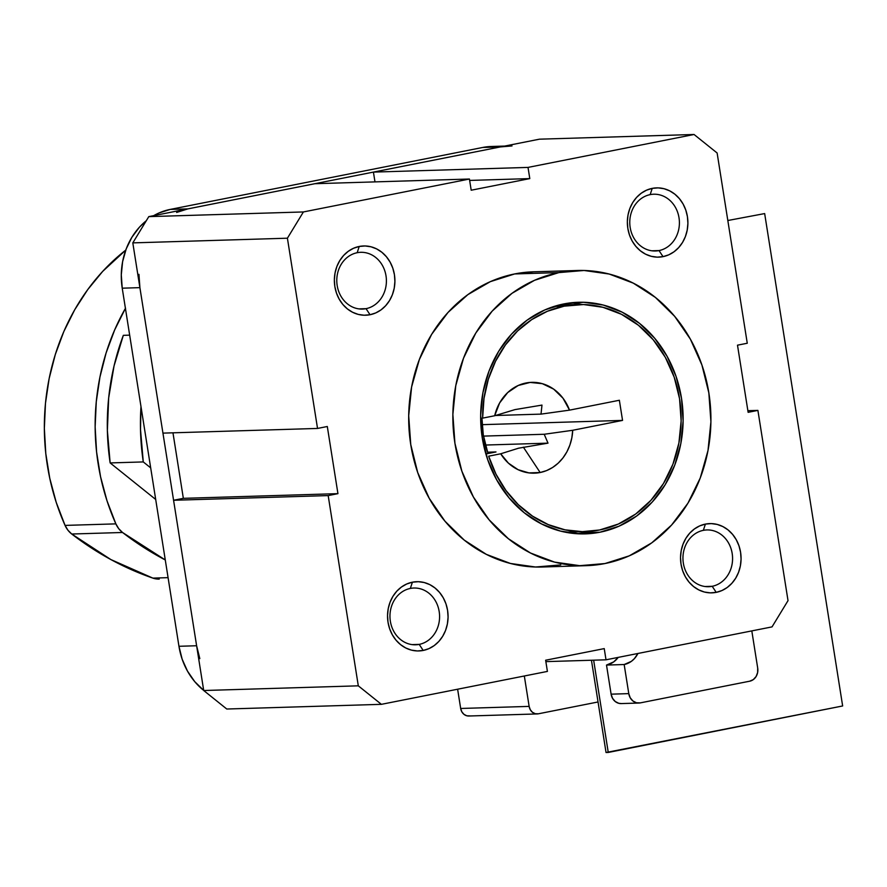<?xml version="1.0" encoding="UTF-8"?>
<svg xmlns="http://www.w3.org/2000/svg" width="887" height="887" viewBox="0 0 887 887"><rect width="100%" height="100%" fill="white"/><g stroke="black" fill="none" stroke-linecap="round" stroke-linejoin="round"><path stroke-width="1.33" d="M650.16 194.63A28.395 24.814 88.3 0 0 630.169 227.438A28.395 24.814 88.3 0 0 659.019 250.577L663.032 256.642A34.637 30.269 -91.7 0 1 627.841 228.414A34.637 30.269 -91.7 0 1 652.222 188.377L650.16 194.63A28.395 24.814 -91.7 0 1 653.73 194.22A28.395 24.814 -91.7 0 1 679.265 219.799A28.395 24.814 -91.7 0 1 659.019 250.577A28.395 24.814 -91.7 0 1 655.449 250.988A28.395 24.814 -91.7 0 1 629.914 225.409A28.395 24.814 -91.7 0 1 650.16 194.63L652.222 188.377L658.132 187.878L664.03 188.72L669.685 190.849L674.863 194.198L679.387 198.633L683.079 203.988L685.784 210.064L687.414 216.605L687.902 223.38L687.214 230.11L685.396 236.563L682.513 242.473L678.666 247.606L674.02 251.786L668.743 254.835L663.032 256.642L657.123 257.141L651.224 256.299L645.57 254.17L640.392 250.821L635.868 246.386L632.176 241.031L629.471 234.955L627.841 228.414L627.353 221.639L628.04 214.909L629.859 208.456L632.741 202.546L636.578 197.413L641.234 193.233L646.512 190.184L652.222 188.377A34.637 30.269 -91.7 0 1 687.414 216.605A34.637 30.269 -91.7 0 1 663.032 256.642L659.019 250.577L651.856 250.799L659.019 250.577A28.395 24.814 88.3 0 0 679.01 217.758A28.395 24.814 88.3 0 0 650.16 194.63M703.336 530.348A28.395 24.814 88.3 0 0 683.345 563.167A28.395 24.814 88.3 0 0 712.194 586.296L716.208 592.361A34.637 30.269 -91.7 0 1 681.016 564.132A34.637 30.269 -91.7 0 1 705.398 524.095L703.336 530.348A28.395 24.814 -91.7 0 1 706.906 529.938A28.395 24.814 -91.7 0 1 732.44 555.517A28.395 24.814 -91.7 0 1 712.194 586.296A28.395 24.814 -91.7 0 1 708.624 586.706A28.395 24.814 -91.7 0 1 683.09 561.127A28.395 24.814 -91.7 0 1 703.336 530.348L705.398 524.095L711.307 523.607L717.206 524.439L722.85 526.568L728.039 529.916L732.562 534.362L736.254 539.717L738.96 545.782L740.59 552.324L741.066 559.098L740.39 565.839L738.572 572.281L735.689 578.191L731.842 583.324L727.196 587.504L721.918 590.554L716.208 592.361L710.287 592.86L704.4 592.028L698.745 589.888L693.556 586.54L689.033 582.105L685.352 576.75L682.635 570.685L681.016 564.132L680.529 557.369L681.216 550.627L683.034 544.174L685.917 538.276L689.753 533.131L694.41 528.962L699.688 525.902L705.398 524.095A34.637 30.269 -91.7 0 1 740.59 552.324A34.637 30.269 -91.7 0 1 716.208 592.361L712.194 586.296L705.032 586.518L712.194 586.296A28.395 24.814 88.3 0 0 732.174 553.477A28.395 24.814 88.3 0 0 703.336 530.348M410.337 588.436A28.395 24.814 88.3 0 0 390.358 621.255A28.395 24.814 88.3 0 0 419.207 644.394L423.21 650.448A34.637 30.269 -91.7 0 1 388.018 622.231A34.637 30.269 -91.7 0 1 412.4 582.194L410.337 588.436A28.395 24.814 -91.7 0 1 413.907 588.026A28.395 24.814 -91.7 0 1 439.442 613.604A28.395 24.814 -91.7 0 1 419.207 644.394A28.395 24.814 -91.7 0 1 415.626 644.794A28.395 24.814 -91.7 0 1 390.103 619.215A28.395 24.814 -91.7 0 1 410.337 588.436L412.4 582.194L418.32 581.695L424.208 582.526L429.862 584.655L435.051 588.014L439.575 592.449L443.256 597.805L445.973 603.87L447.591 610.411L448.079 617.186L447.392 623.927L445.584 630.369L442.691 636.278L438.854 641.423L434.198 645.592L428.92 648.641L423.21 650.448L417.3 650.947L411.402 650.116L405.758 647.987L400.569 644.627L396.045 640.192L392.353 634.837L389.648 628.772L388.018 622.231L387.541 615.456L388.218 608.715L390.036 602.273L392.919 596.363L396.766 591.219L401.412 587.05L406.689 584.001L412.4 582.194A34.637 30.269 -91.7 0 1 447.591 610.411A34.637 30.269 -91.7 0 1 423.21 650.448L419.207 644.394L412.045 644.605L419.207 644.394A28.395 24.814 88.3 0 0 439.187 611.575A28.395 24.814 88.3 0 0 410.337 588.436M357.173 252.717A28.395 24.814 88.3 0 0 337.182 285.536A28.395 24.814 88.3 0 0 366.032 308.665L370.045 314.73A34.637 30.269 -91.7 0 1 334.842 286.501A34.637 30.269 -91.7 0 1 359.224 246.464L357.173 252.717A28.395 24.814 -91.7 0 1 360.743 252.307A28.395 24.814 -91.7 0 1 386.266 277.886A28.395 24.814 -91.7 0 1 366.032 308.665A28.395 24.814 -91.7 0 1 362.461 309.075A28.395 24.814 -91.7 0 1 336.927 283.496A28.395 24.814 -91.7 0 1 357.173 252.717L359.224 246.464L365.145 245.976L371.043 246.808L376.687 248.937L381.876 252.285L386.399 256.731L390.092 262.086L392.797 268.151L394.427 274.693L394.903 281.467L394.227 288.208L392.409 294.65L389.526 300.56L385.679 305.693L381.033 309.873L375.744 312.923L370.045 314.73L364.125 315.229L358.226 314.397L352.582 312.257L347.394 308.909L342.87 304.474L339.189 299.119L336.472 293.054L334.842 286.501L334.366 279.738L335.042 272.996L336.86 266.543L339.754 260.645L343.591 255.5L348.236 251.331L353.525 248.271L359.224 246.464A34.637 30.269 -91.7 0 1 394.427 274.693A34.637 30.269 -91.7 0 1 370.045 314.73L366.032 308.665L358.869 308.887L366.032 308.665A28.395 24.814 88.3 0 0 386.011 275.846A28.395 24.814 88.3 0 0 357.173 252.717M487.994 453.534A95.408 83.367 -91.7 0 1 481.951 418.154L483.282 434.841L487.994 453.534M577.104 533.741A115.853 101.229 88.3 0 0 583.402 532.721L599.967 532.222A115.853 101.229 -91.7 0 1 585.398 533.874A115.853 101.229 -91.7 0 1 481.22 429.519A115.853 101.229 -91.7 0 1 563.81 303.931L583.591 302.267L603.304 305.061L622.197 312.191L639.549 323.4L654.673 338.235L667.002 356.153L676.06 376.432L681.504 398.33L683.123 420.97L680.839 443.511L674.763 465.065L665.117 484.823L652.267 502.009L636.711 515.979L619.059 526.179L599.967 532.222L580.187 533.885L560.473 531.091L541.58 523.962L524.228 512.753L509.105 497.917L496.775 480L487.717 459.721L482.273 437.823L480.654 415.183L482.938 392.642L489.014 371.088L498.66 351.33L511.511 334.144L527.066 320.174L544.718 309.973L563.81 303.931A115.853 101.229 -91.7 0 1 578.379 302.279A115.853 101.229 -91.7 0 1 682.558 406.634A115.853 101.229 -91.7 0 1 599.967 532.222L583.402 532.721A115.853 101.229 88.3 0 0 589.046 531.413L583.402 532.721M558.843 272.597A147.652 129.014 -91.7 0 1 577.415 270.491A147.652 129.014 -91.7 0 1 710.188 403.496A147.652 129.014 -91.7 0 1 604.934 563.555L629.26 555.85L651.768 542.844L671.581 525.049L687.957 503.151L700.253 477.971L708.003 450.496L710.908 421.768L708.846 392.908L701.916 365.012L690.374 339.144L674.652 316.326L655.371 297.411L633.263 283.13L609.192 274.039L584.056 270.48L558.843 272.597L534.517 280.303L512.01 293.309L492.196 311.104L475.82 333.002L463.524 358.182L455.774 385.657L452.869 414.384L454.92 443.245L461.861 471.152L473.403 497.008L489.125 519.826L508.406 538.742L530.515 553.022L554.586 562.114L579.721 565.673L604.934 563.555A147.652 129.014 -91.7 0 1 586.362 565.662A147.652 129.014 -91.7 0 1 453.59 432.656A147.652 129.014 -91.7 0 1 558.843 272.597L514.671 273.939L558.843 272.597M577.415 270.491L533.242 271.821A147.652 129.014 88.3 0 0 514.671 273.939A147.652 129.014 88.3 0 0 409.417 433.998A147.652 129.014 88.3 0 0 542.19 567.004L586.362 565.662M539.451 139.181L373.427 172.1L374.979 181.89L373.427 172.1L539.451 139.181L694.055 134.491L528.02 167.41L373.427 172.1L528.02 167.41L529.794 178.597L471.197 190.217L469.423 179.03L303.398 211.949L148.794 216.628L132.806 242.883L162.942 433.122L132.806 242.883L287.41 238.204L317.535 428.443L162.942 433.122L317.535 428.443L327.303 426.503L337.936 493.649L328.179 495.589L358.304 685.828L203.711 690.518L226.784 709.023L381.388 704.333L547.412 671.415L545.638 660.227L604.235 648.608L606.009 659.806L772.034 626.887L788.022 600.632L757.897 410.393L747.874 410.692L757.897 410.393L748.129 412.322L737.496 345.176L747.264 343.247L717.128 152.996L694.055 134.491L528.02 167.41L529.794 178.597L469.644 180.427L529.794 178.597L471.197 190.217L469.423 179.03L303.398 211.949L287.41 238.204L317.535 428.443L327.303 426.503L337.936 493.649L183.343 498.339L173.575 500.268L203.711 690.518L173.575 500.268L328.179 495.589L358.304 685.828L381.388 704.333L547.412 671.415L545.638 660.227L604.235 648.608L606.009 659.806L772.034 626.887L788.022 600.632L757.897 410.393L748.129 412.322L737.496 345.176L747.264 343.247L717.128 152.996L694.055 134.491L539.451 139.181M314.83 183.709L148.794 216.628L314.83 183.709L469.423 179.03L314.83 183.709M172.965 432.823L183.343 498.339L172.965 432.823M545.86 661.624L606.009 659.806L545.86 661.624M560.761 564.897L535.548 567.015L510.413 563.456L486.342 554.364L464.234 540.083L444.952 521.168L429.241 498.339L417.688 472.483L410.759 444.587L408.696 415.726L411.601 386.998L419.351 359.523L431.647 334.344L448.024 312.435L467.848 294.639L490.345 281.645L514.671 273.939L533.708 271.81M148.794 216.628L303.398 211.949L287.41 238.204L132.806 242.883L148.794 216.628M203.711 690.518L358.304 685.828L381.388 704.333L226.784 709.023L203.711 690.518M582.171 304.518A115.853 101.229 88.3 0 0 570.108 302.91M173.575 500.268L183.343 498.339L337.936 493.649L328.179 495.589L173.575 500.268M621.399 703.579L618.782 703.302L615.223 701.506L612.54 698.302L611.11 694.166L606.508 665.073L613.715 661.879L618.206 657.389A22.718 19.847 88.3 0 1 606.508 665.073L624.171 664.529L628.783 693.623L630.202 697.759L632.897 700.974L636.445 702.77L640.325 702.881L749.703 681.194L753.307 679.597L756.09 676.548L757.631 672.501L757.698 668.066L751.81 630.89L757.698 668.066A11.354 9.923 -91.7 0 1 749.703 681.194L640.325 702.881A11.354 9.923 -91.7 0 1 638.895 703.047A11.354 9.923 -91.7 0 1 628.783 693.623L611.11 694.166L606.508 665.073L624.171 664.529L628.783 693.623L611.11 694.166A11.354 9.923 88.3 0 0 621.222 703.579L638.895 703.047M637.919 653.475L634.427 658.609L631.378 661.347L624.171 664.529A22.718 19.847 -91.7 0 0 637.919 653.475M196.615 645.747L178.952 646.29A68.155 59.551 88.3 0 0 203.688 690.408L194.73 681.626L187.479 671.093L182.145 659.163L178.952 646.29L122.229 288.186L178.952 646.29L196.615 645.747L139.902 287.643L122.229 288.186L121.286 274.859L122.617 261.61L126.198 248.925L131.875 237.306L139.436 227.194L146.311 220.719A68.155 59.551 88.3 0 0 122.229 288.186L139.902 287.643L196.615 645.747L199.819 658.631M512.021 145.945L500.39 146.92L187.867 208.888L170.193 209.421A68.155 59.551 88.3 0 0 153.684 215.663L158.973 212.98L170.193 209.421L482.716 147.464L491.498 146.477M187.867 208.888L170.193 209.421L482.716 147.464L500.39 146.92L187.867 208.888L176.635 212.448M138.949 274.327L139.902 287.643M504.636 146.078L491.287 146.488A68.155 59.551 88.3 0 0 482.716 147.464L500.39 146.92A68.155 59.551 -91.7 0 1 508.961 145.945M495.988 451.949L487.54 452.204L495.988 451.949L485.876 453.956L495.988 451.949M552.457 412.51L541.015 414.118L495.334 415.504L541.015 414.118L541.979 405.093L514.981 409.606L494.68 415.748L482.628 418.132A113.58 99.244 -91.7 0 1 564.165 306.17L553.932 306.481L564.165 306.17A113.58 99.244 -91.7 0 1 578.446 304.551A113.58 99.244 -91.7 0 1 680.584 406.867A113.58 99.244 -91.7 0 1 599.612 529.982A113.58 99.244 -91.7 0 1 585.331 531.612A113.58 99.244 -91.7 0 1 488.659 456.184L500.712 453.789L518.518 448.212L548.011 443.145L544.208 434.264L572.714 430.284A45.437 39.693 -91.7 0 1 540.15 472.516L523.374 447.17L540.15 472.516A45.437 39.693 -91.7 0 1 500.712 453.789L508.417 463.147L518.097 469.7L528.962 472.904L540.15 472.516L546.58 470.598L552.634 467.46L558.134 463.214L562.923 457.969L566.882 451.871L569.875 445.097L571.838 437.834L572.714 430.284L622.552 420.405L619.359 400.259L569.521 410.138L563.012 398.23L553.654 389.116L542.334 383.683L530.138 382.43L518.219 385.479L507.708 392.553L499.603 402.975L494.68 415.748L482.628 418.132L484.003 398.363L488.349 379.192L495.567 361.209L505.413 344.954L517.598 330.94L531.745 319.597L547.434 311.248L564.165 306.17L583.557 304.54L602.883 307.279L621.41 314.275L638.418 325.252L653.242 339.81L665.339 357.361L674.22 377.252L679.553 398.718L681.138 420.915L678.899 443.012L672.945 464.145L663.476 483.515L650.881 500.368L635.635 514.061L618.328 524.051L599.612 529.982L582.338 531.646L565.052 529.838L548.277 524.616L532.533 516.145L518.285 504.67L505.989 490.555L496.01 474.223L488.659 456.184L500.712 453.789L518.518 448.212L548.011 443.145L485.411 445.041L548.011 443.145L544.208 434.264L483.493 436.105L544.208 434.264L572.714 430.284L622.552 420.405L482.162 424.662L622.552 420.405L619.359 400.259L569.521 410.138L541.015 414.118L541.979 405.093L514.981 409.606L494.68 415.748A45.437 39.693 -91.7 0 1 530.138 382.43A45.437 39.693 -91.7 0 1 569.521 410.138L559.808 411.49M578.446 304.551L561.881 305.05A113.58 99.244 88.3 0 0 558.167 305.239M568.999 532.1L565.041 532.145A113.58 99.244 88.3 0 0 568.767 532.111L585.331 531.612M562.236 305.039L558.178 305.239M155.691 499.459L110.143 462.925L107.371 430.494L108.669 397.964L114.024 366.032L123.326 335.341A227.161 198.488 88.3 0 0 110.143 462.925L143.273 461.927L140.501 429.485L140.989 406.59A227.161 198.488 -91.7 0 0 143.273 461.927L150.69 467.87L143.273 461.927L110.143 462.925L155.691 499.459M129.668 335.142L123.326 335.341L129.668 335.142M125.533 308.177L114.667 329.92L106.096 352.971L99.943 377.042L96.273 401.778L95.142 426.869L96.583 451.96L100.553 476.707L107.005 500.789L115.864 523.873A22.718 19.847 -91.7 0 0 122.528 532.488L118.714 528.663L115.864 523.873L65.061 525.403A22.718 19.847 88.3 0 0 71.736 534.018L122.528 532.488A340.752 297.733 -91.7 0 0 165.27 559.952L122.528 532.488L71.736 534.018A340.752 297.733 88.3 0 0 152.863 578.113A22.718 19.847 88.3 0 0 159.15 579.078A22.718 19.847 88.3 0 0 159.25 579.078A22.718 19.847 -91.7 0 1 152.863 578.113L110.864 559.564L71.736 534.018L67.922 530.204L65.061 525.403L56.214 502.33L49.761 478.248L45.78 453.49L44.35 428.41L45.47 403.319L49.14 378.583L55.304 354.512L63.864 331.461L74.73 309.718L87.735 289.594L102.715 271.355L125.766 250.101A215.807 188.565 88.3 0 0 65.061 525.403L115.864 523.873A215.807 188.565 -91.7 0 1 125.422 308.354M152.863 578.113L168.075 577.659L152.863 578.113M524.328 675.994L529.14 706.396L460.675 708.469L457.625 689.221L460.675 708.469A9.092 7.939 88.3 0 0 468.757 716.009L537.223 713.935A9.092 7.939 -91.7 0 1 529.14 706.396L524.328 675.994M537.223 713.935A9.092 7.939 -91.7 0 0 538.365 713.802L598.049 701.972L538.365 713.802L535.271 713.713L532.433 712.272L530.271 709.7L529.14 706.396L460.675 708.469L461.805 711.784L463.968 714.345L466.806 715.787L469.899 715.876M764.661 213.579L727.817 220.508L764.661 213.579L842.65 705.963L764.661 213.579M593.647 660.172L608.26 752.442L842.65 705.963L606.043 752.509L591.441 660.238L606.043 752.509L608.26 752.442L593.647 660.172"/></g></svg>
